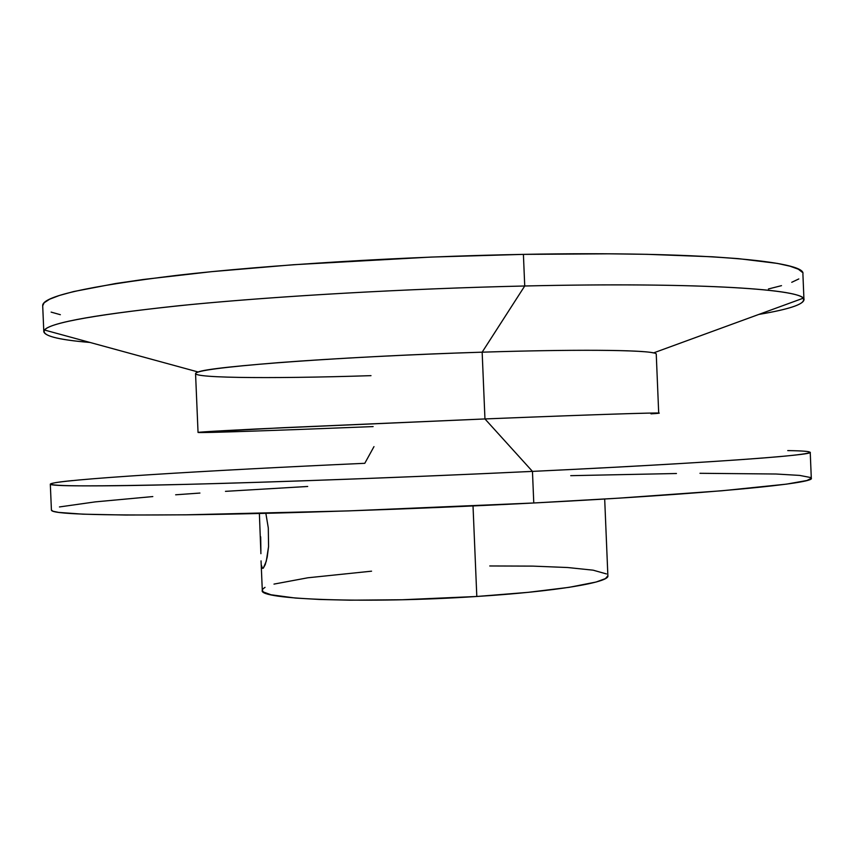 <?xml version="1.0" encoding="UTF-8"?>
<svg xmlns="http://www.w3.org/2000/svg" width="854" height="854" viewBox="0 0 854 854"><rect width="100%" height="100%" fill="white"/><g stroke="black" fill="none" stroke-linecap="round" stroke-linejoin="round"><path stroke-width="1.28" d="M262.466 568.316L261.399 565.263L262.466 568.316L263.278 568.188L265.242 564.611L267.217 557.086L268.572 546.539L268.295 527.953L265.861 513.339L268.295 527.953L268.572 546.539L266.267 561.302L263.267 568.198M802.376 272.351L798.309 269.191L790.025 266.202L777.353 263.406L738.443 258.645L712.215 256.776L647.022 254.321L608.742 253.819L523.406 254.375C403.419 256.542 268.359 264.879 177.376 275.287C86.66 286.368 41.771 296.53 42.7 305.785L43.81 331.768C42.956 324.189 87.909 315.521 178.667 305.753C269.704 296.53 404.764 288.673 524.73 285.994L523.406 254.375L431.024 257.075L293.381 264.729L211.525 271.668L143.504 279.461L115.717 283.507L73.625 291.556L59.406 295.463L49.628 299.21L44.141 302.775L42.7 305.796M370.999 375.653C268.007 378.995 179.201 378.151 198.181 372.002C210.479 366.43 349.265 356.182 482.158 352.179L524.73 285.994C409.653 288.577 280.283 295.9 189.716 304.664C98.957 313.952 50.557 322.406 44.525 330.028C41.547 335.537 56.716 339.678 90.044 342.465C60.602 339.988 45.198 336.423 43.81 331.768M72.579 480.567C33.68 484.389 44.088 486.855 131.495 485.51C218.229 484.186 384.759 478.432 532.458 471.387L484.955 418.94C591.32 414.649 661.06 412.407 658.701 413.133L656.256 354.282C658.477 350.225 588.577 348.806 482.158 352.179C411.425 354.389 333.167 358.445 278.607 362.64C223.599 367.06 195.908 370.711 195.555 373.593L198.043 432.444L281.361 427.779L484.955 418.94L482.158 352.179L484.955 418.94L257.225 428.943C203.668 431.633 186.524 432.818 205.782 432.508M373.134 426.584C280.059 430.341 198.309 433.181 198.043 432.444M50.311 484.122L51.421 510.084C51.059 514.001 96.427 515.57 187.538 514.802C278.874 513.745 414.019 509.197 533.771 502.985L532.458 471.387C412.674 477.098 277.539 482.115 186.247 484.367C95.189 486.449 49.874 486.364 50.311 484.122C53.439 479.692 209.774 470.308 364.786 463.306L373.977 446.621M260.908 553.68L259.381 513.5M265.028 587.36L262.861 588.95L262.317 590.509L263.47 592.014L270.996 594.768L295.335 598.046L319.738 599.476L349.702 600.181L402.138 599.754L476.81 596.476L473.02 505.942L476.81 596.476L528.092 592.345L569.095 587.338L596.092 582.033L605.433 578.596L607.877 575.799C609.82 582.3 556.061 591.48 476.81 596.476C367.572 603.757 257.214 599.551 262.295 590.295L261.046 560.864M606.457 573.931L593.124 570.173L567.664 567.526L532.821 566.117L489.748 565.967M371.565 571.177L307.835 577.784L273.985 584.104M768.408 288.972L781.506 285.652M791.743 282.3L798.821 278.938M51.123 312.105L60.356 314.699M811.3 478.24L810.232 452.278C814.705 455.054 709.599 462.985 532.458 471.387L533.771 502.985L618.894 498.149L721.886 490.772L786.449 484.143L806.998 480.482L811.3 478.219C815.869 483.257 710.87 493.836 533.771 502.985L348.517 510.905L185.702 514.823L125.57 515.037L83.116 514.183L58.723 512.411L53.044 511.258L51.421 510.084M810.766 477.557L799.686 475.411L776.03 474.013L699.97 473.297M676.453 473.511L570.728 475.667M307.696 486.47L225.467 491.349M199.932 493.057L175.646 494.797M152.813 496.569L95.232 501.885L59.438 506.945M650.994 413.848C684.022 411.767 616.652 413.624 484.955 418.94L532.458 471.387C645.784 465.985 735.572 460.509 777.748 456.783C819.669 453.047 817.62 451.04 787.74 450.592M803.966 299.903L802.899 273.921C806.742 261.324 700.835 251.033 523.406 254.375L524.73 285.994C702.116 281.916 807.905 289.559 803.966 299.903C802.973 304.664 787.911 309.511 758.79 314.432C791.765 308.87 806.539 303.469 803.112 298.238C797.294 288.705 691.623 282.162 524.73 285.994L482.158 352.179C574.667 349.254 641.941 349.884 653.502 352.926L803.112 298.238M260.886 551.129L260.694 536.856M44.525 330.028L198.181 372.002M604.685 499.014L607.877 575.809"/></g></svg>
